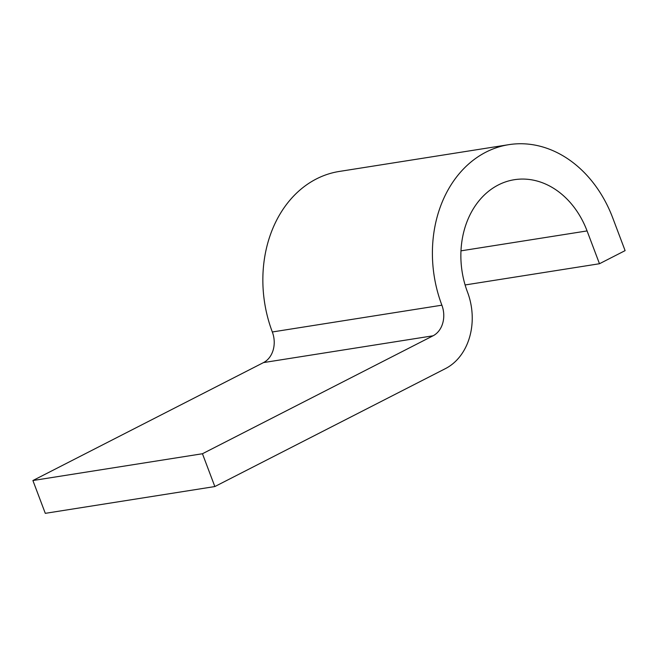 <?xml version="1.0" encoding="UTF-8"?>
<svg xmlns="http://www.w3.org/2000/svg" width="658" height="658" viewBox="0 0 658 658"><rect width="100%" height="100%" fill="white"/><g stroke="black" fill="none" stroke-linecap="round" stroke-linejoin="round"><path stroke-width="0.99" d="M263.513 362.583L433.063 335.794L202.45 453.74L32.9 480.529L263.513 362.583A23.655 18.843 81 0 0 272.33 331.977A118.292 94.226 -99 0 1 339.281 171.45L508.831 144.661A118.292 94.226 -99 0 1 612.705 217.823L625.1 250.632L599.479 263.735L465.107 284.963M202.45 453.74L214.845 486.55L445.458 368.603A59.146 47.113 81 0 0 467.501 292.086A82.809 65.956 -99 0 1 514.367 179.708A82.809 65.956 -99 0 1 587.076 230.925L599.479 263.735M433.063 335.794A23.655 18.843 81 0 0 441.88 305.189A118.292 94.226 -99 0 1 508.831 144.661M32.9 480.529L45.295 513.339L214.845 486.55M460.987 250.846L587.076 230.925M272.33 331.977L441.88 305.189"/></g></svg>
